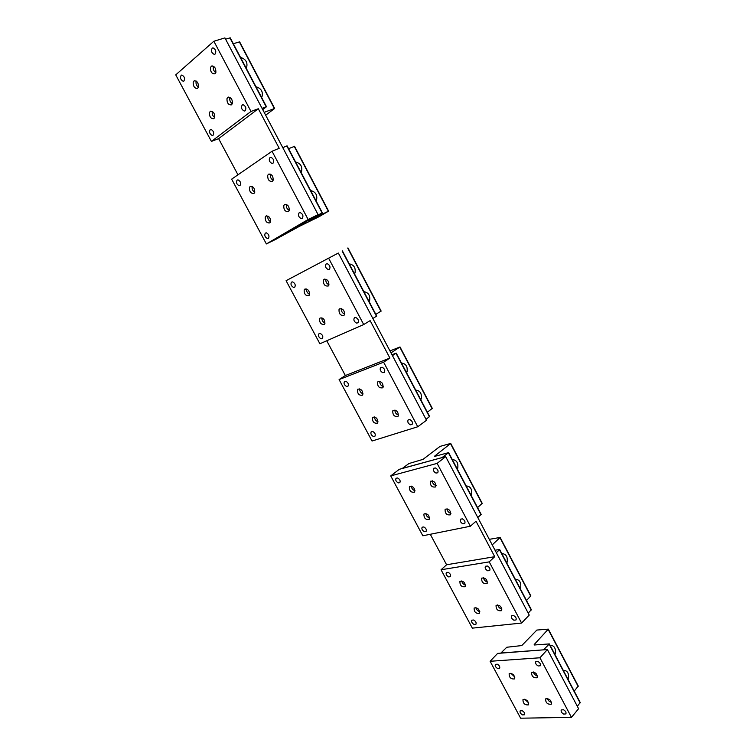 <?xml version="1.0" encoding="UTF-8"?>
<svg xmlns="http://www.w3.org/2000/svg" width="756" height="756" viewBox="0 0 756 756"><rect width="100%" height="100%" fill="white"/><g stroke="black" fill="none" stroke-linecap="round" stroke-linejoin="round"><path stroke-width="1.13" d="M196.22 81.072C195.615 83.557 196.343 85.608 198.412 87.195M213.561 66.263C212.823 68.891 213.57 71.026 215.781 72.68M212.37 111.463C211.793 113.967 212.568 115.97 214.676 117.501M230.004 97.401C229.304 100.038 230.079 102.136 232.338 103.714M252.192 186.42C251.72 188.934 252.589 190.862 254.781 192.204M306.652 288.99C306.378 291.485 307.371 293.281 309.639 294.386M267.907 216.008C267.482 218.522 268.389 220.412 270.61 221.688M321.952 317.794C321.735 320.279 322.765 322.037 325.042 323.077M270.516 174.173C269.939 176.819 270.818 178.832 273.171 180.211M325.902 279.153C325.534 281.799 326.573 283.67 328.992 284.766M286.496 204.46C285.976 207.116 286.902 209.081 289.274 210.376M341.447 308.628C341.154 311.264 342.232 313.088 344.67 314.118M359.686 388.858C359.639 391.306 360.763 392.969 363.041 393.848M379.795 381.326C379.692 383.906 380.863 385.636 383.301 386.505M374.589 416.915C374.607 419.334 375.76 420.96 378.028 421.791M394.934 410.017C394.906 412.578 396.116 414.26 398.544 415.063M411.368 486.136C411.557 488.48 412.776 490.011 415.016 490.729M461.746 580.91C462.171 583.122 463.466 584.52 465.611 585.116M510.895 673.265L514.883 677.121M425.893 513.466C426.157 515.772 427.395 517.265 429.606 517.945M475.911 607.54C476.403 609.705 477.707 611.075 479.824 611.642M524.721 699.224L528.718 702.985M432.29 480.778C432.46 483.264 433.736 484.851 436.127 485.532M483.443 577.622C483.868 579.965 485.229 581.411 487.525 581.969M533.32 671.942C533.972 674.106 535.371 675.429 537.535 675.911M447.042 508.712C447.278 511.16 448.591 512.7 450.954 513.343M497.826 604.819C498.317 607.115 499.688 608.523 501.946 609.053M547.344 698.44C548.053 700.557 549.461 701.842 551.578 702.315M261.463 97.184L262.077 96.418C263.116 91.523 261.075 88.301 255.972 86.751M233.311 43.706L239.643 41.863M264.165 112.351L274.645 108.458L265.658 115.186M246.05 67.917L246.683 67.171C247.751 62.323 245.7 59.062 240.521 57.409M262.048 108.344L266.499 106.738L262.738 109.639M225.571 39.151L230.23 37.857M315.989 200.737L316.566 199.915C317.473 194.868 315.498 191.759 310.64 190.578M288.584 148.686L294.339 146.437M309.601 220.355L328.614 211.132L318.938 216.774L299.385 226.356L279.068 237.488L314.817 216.575L322.377 212.861L309.601 220.346M300.992 172.255L301.578 171.442C302.513 166.443 300.529 163.296 295.605 162.02M282.735 147.581L286.902 146.002M369.079 301.559L369.608 300.68C370.393 295.501 368.484 292.496 363.872 291.665M329.635 257.635L298.601 274.069L329.635 257.635M375.826 314.364L380.93 311.179M354.479 273.823L355.018 272.954C355.84 267.813 353.912 264.78 349.234 263.853M372.859 318.493L376.507 316.178M420.79 399.754L421.272 398.828C421.952 393.507 420.1 390.606 415.715 390.124M390.984 352.882L400.009 346.957L389.954 350.926M427.357 412.228L432.101 408.514M406.558 372.736L407.059 371.82C407.767 366.537 405.896 363.617 401.455 363.031M426.034 419.353L429.399 416.603M392.44 355.632L396.229 353.109L391.967 354.744M471.168 495.426L471.612 494.452C472.216 489.198 470.487 486.373 466.443 485.976L466.225 486.042M434.596 456.151L450.718 443.432L440.02 446.399L423.001 459.365L408.911 463.541L402.362 468.389L442.043 457.597L448.629 452.627L434.719 456.378M477.565 507.588L482.215 503.364M457.304 469.098L457.758 468.134C458.382 462.833 456.605 459.988 452.447 459.61L452.324 459.648M477.801 517.529L481.156 514.392M520.27 588.669L520.676 587.648C521.224 582.564 519.665 579.805 515.979 579.351L515.45 579.521M492.222 544.896L500.141 537.459L489.293 539.34M526.507 600.519L530.835 595.86M506.756 563.012L507.172 561.991C507.739 556.87 506.133 554.091 502.353 553.657L501.899 553.798M528.217 613.154L531.326 609.676M496.361 552.731L499.65 549.527L495.019 550.198M568.134 679.578L568.512 678.51C569.003 673.587 567.576 670.874 564.231 670.374L563.437 670.657M534.199 644.537L548.317 629.124L536.855 630.06L521.782 645.567L506.785 647.249L500.926 652.986L543.507 649.848L549.357 643.923L534.435 644.981M574.22 691.135L578.245 686.061M554.961 654.554L555.348 653.496C555.858 648.535 554.394 645.804 550.954 645.322L550.226 645.577M577.329 706.312L580.211 702.513M409.346 486.817C409.289 490.88 411.009 492.666 414.505 492.165L414.713 491.91C414.779 487.847 413.069 486.061 409.563 486.543L409.346 486.817M437.129 463.39L390.729 475.902L422.831 535.777L470.364 526.233L437.129 463.39L445.671 456.605L399.272 469.325L390.729 475.902M424.362 531.685C422.169 530.381 421.432 528.879 422.16 527.187L423.851 526.96C426.044 528.264 426.781 529.767 426.072 531.459L424.362 531.685M397.656 478.009C399.896 479.332 400.623 480.882 399.839 482.659L398.232 482.895C395.993 481.572 395.265 480.022 396.05 478.246L397.656 478.009M462.417 518.871C464.713 520.194 465.479 521.744 464.723 523.53L462.852 523.813C460.565 522.49 459.799 520.931 460.565 519.155L462.417 518.871M435.465 467.973C437.818 469.306 438.575 470.912 437.733 472.774L435.976 473.067C433.632 471.725 432.876 470.128 433.717 468.257L435.465 467.973M429.295 519.221L429.134 519.419C425.609 519.92 423.87 518.143 423.927 514.099L424.097 513.882C427.641 513.4 429.37 515.176 429.295 519.221M435.796 486.703L435.598 486.949C431.959 487.507 430.183 485.692 430.287 481.506L430.495 481.241C434.142 480.693 435.91 482.517 435.796 486.703M450.614 514.609L450.463 514.798C446.787 515.365 445 513.56 445.095 509.393L445.256 509.194C448.941 508.637 450.727 510.442 450.614 514.609M470.364 526.233L476.015 521.224L494.726 556.69L446.588 564.77L441.06 569.769L489.227 561.878L494.726 556.69M430.277 534.284L446.588 564.77M459.913 581.44C459.856 585.437 461.623 587.185 465.233 586.684L465.29 586.618C465.356 582.63 463.589 580.873 459.979 581.364L459.913 581.44M489.227 561.878L521.583 623.067L472.349 628.142L441.06 569.769M474.05 624.456C471.942 623.171 471.186 621.753 471.791 620.194L473.662 620.005C475.77 621.281 476.526 622.698 475.93 624.258L474.05 624.456M448.128 572.301C450.274 573.596 451.02 575.051 450.368 576.686L448.573 576.894C446.427 575.6 445.681 574.144 446.342 572.509L448.128 572.301M513.617 615.573C515.819 616.868 516.603 618.332 515.979 619.958L513.919 620.203C511.717 618.909 510.943 617.454 511.566 615.819L513.617 615.573M487.374 566.008C489.623 567.312 490.398 568.824 489.708 570.534L487.743 570.799C485.503 569.485 484.728 567.983 485.428 566.272L487.374 566.008M479.493 613.229L479.484 613.248C475.845 613.749 474.059 612.01 474.125 608.032L474.144 608.004C477.792 607.522 479.569 609.26 479.493 613.229M487.157 583.471L487.119 583.519C483.367 584.086 481.544 582.309 481.638 578.189L481.685 578.132C485.447 577.575 487.27 579.361 487.157 583.471M501.587 610.659C497.798 611.207 495.964 609.44 496.068 605.348L496.068 605.348C499.848 604.791 501.691 606.558 501.597 610.65L501.587 610.659M521.583 623.067L529.228 615.082L445.671 456.605M304.158 289.964C304.12 294.122 305.707 296.012 308.939 295.634L309.497 294.868C309.544 290.72 307.957 288.82 304.725 289.179L304.158 289.964M328.605 258.183L286.089 280.693L319.901 343.772L363.702 324.551L328.605 258.183L338.338 253.033L286.089 280.693M321.064 338.82C318.692 337.422 317.993 335.721 318.994 333.717L320.289 333.481C322.67 334.87 323.36 336.571 322.368 338.584L321.064 338.82M292.676 281.903C295.114 283.33 295.794 285.088 294.727 287.185L293.536 287.412C291.098 285.985 290.427 284.228 291.495 282.13L292.676 281.903M355.802 317.492C358.306 318.909 359.024 320.676 357.947 322.803L356.52 323.086C354.016 321.669 353.307 319.901 354.394 317.775L355.802 317.492M327.339 263.74C329.909 265.186 330.608 267.019 329.436 269.24L328.142 269.514C325.581 268.068 324.882 266.235 326.063 264.014L327.339 263.74M324.872 323.662L324.371 324.343C321.102 324.749 319.486 322.869 319.533 318.73L320.043 318.03C323.322 317.643 324.929 319.523 324.872 323.662M328.851 285.201L328.284 285.985C324.919 286.411 323.284 284.483 323.37 280.202L323.955 279.408C327.32 278.992 328.954 280.92 328.851 285.201M344.49 314.666L343.971 315.356C340.569 315.819 338.915 313.91 339 309.629L339.529 308.92C342.94 308.476 344.594 310.395 344.49 314.666M363.702 324.551L370.147 320.629L389.898 358.06L345.35 375.534L339.094 379.578L383.613 362.19L389.898 358.06M326.753 340.767L345.35 375.534M357.446 389.69C357.399 393.8 359.053 395.634 362.426 395.19L362.795 394.689C362.861 390.578 361.207 388.735 357.834 389.179L357.446 389.69M383.613 362.19L417.756 426.762L372.037 441.022L339.094 379.578M373.388 436.514C371.101 435.163 370.393 433.566 371.243 431.723L372.746 431.478C375.033 432.829 375.751 434.416 374.9 436.269L373.388 436.514M345.851 381.251C348.185 382.612 348.894 384.265 347.977 386.193L346.569 386.439C344.235 385.069 343.536 383.415 344.452 381.487L345.851 381.251M409.828 419.552C412.228 420.903 412.974 422.557 412.058 424.513L410.404 424.806C408.013 423.445 407.276 421.791 408.193 419.845L409.828 419.552M382.139 367.246C384.596 368.635 385.324 370.345 384.331 372.387L382.791 372.68C380.344 371.29 379.616 369.58 380.618 367.539L382.139 367.246M377.773 422.727L377.442 423.152C374.04 423.625 372.358 421.801 372.415 417.699L372.746 417.265C376.167 416.802 377.839 418.626 377.773 422.727M383.046 387.318L382.668 387.809C379.162 388.319 377.452 386.458 377.546 382.215L377.934 381.704C381.459 381.204 383.16 383.075 383.046 387.318M398.261 415.98L397.94 416.405C394.386 416.934 392.666 415.082 392.761 410.858L393.101 410.423C396.654 409.903 398.374 411.755 398.261 415.98M417.756 426.762L426.516 420.26L338.338 253.033M193.186 82.281C193.205 86.496 194.661 88.528 197.552 88.376L198.478 86.978C198.478 82.773 197.032 80.741 194.122 80.873L193.186 82.281M213.863 41.249L175.742 74.863L211.415 141.41L250.992 111.444L213.863 41.249L224.919 37.913L318.106 214.657L276.233 239.123L266.377 243.942L231.657 179.163L272.037 151.247L279.2 148.299L258.316 108.741L218.626 138.65L211.415 141.41M212.171 135.504C209.601 133.973 208.949 132.035 210.244 129.682L211.094 129.493C213.674 131.024 214.317 132.961 213.031 135.315L212.171 135.504M181.96 75.071C184.587 76.639 185.22 78.643 183.859 81.09L183.122 81.251C180.495 79.692 179.862 77.679 181.223 75.231L181.96 75.071M243.148 104.734C245.88 106.284 246.532 108.325 245.105 110.83L244.197 111.037C241.466 109.478 240.814 107.447 242.251 104.933L243.148 104.734M213.06 47.883C215.838 49.49 216.481 51.597 214.969 54.215L214.184 54.394C211.406 52.788 210.773 50.68 212.285 48.063L213.06 47.883M214.713 117.378L213.835 118.673C210.886 118.862 209.412 116.849 209.412 112.644L210.3 111.33C213.249 111.16 214.723 113.173 214.713 117.378M215.885 72.359L214.902 73.814C211.897 73.993 210.414 71.914 210.442 67.577L211.434 66.112C214.449 65.942 215.932 68.031 215.885 72.359M232.413 103.496L231.487 104.848C228.425 105.065 226.923 103.014 226.961 98.686L227.896 97.316C230.967 97.108 232.47 99.178 232.413 103.496M250.992 111.444L258.316 108.741M218.626 138.65L237.96 174.797M249.423 187.535C249.404 191.712 250.935 193.678 253.997 193.404L254.744 192.336C254.772 188.149 253.251 186.193 250.179 186.448L249.423 187.535M272.037 151.247L308.136 219.495L266.377 243.942M267.35 238.518C264.865 237.063 264.203 235.248 265.347 233.075L266.414 232.857C268.9 234.313 269.571 236.127 268.427 238.301L267.35 238.518M238.064 179.881C240.597 181.374 241.258 183.254 240.039 185.522L239.076 185.721C236.543 184.228 235.881 182.347 237.11 180.089L238.064 179.881M300.264 212.597C302.882 214.071 303.562 215.97 302.315 218.286L301.143 218.541C298.525 217.057 297.845 215.158 299.102 212.842L300.264 212.597M270.998 157.333C273.681 158.845 274.343 160.811 273.001 163.23L271.962 163.457C269.287 161.935 268.626 159.97 269.977 157.56L270.998 157.333M270.535 221.914L269.845 222.888C266.736 223.2 265.186 221.262 265.214 217.076L265.914 216.084C269.032 215.8 270.572 217.737 270.535 221.914M273.152 180.259L272.377 181.364C269.183 181.676 267.624 179.673 267.69 175.364L268.484 174.249C271.678 173.946 273.228 175.95 273.152 180.259M289.227 210.537L288.508 211.548C285.267 211.897 283.68 209.922 283.755 205.613L284.483 204.593C287.734 204.252 289.312 206.237 289.227 210.537M308.136 219.495L318.106 214.657M509.251 673.615L509.128 673.747C509.138 677.546 510.952 679.275 514.571 678.926L514.647 678.831C514.619 675.013 512.804 673.294 509.194 673.662L509.128 673.747M571.46 717.368L578.595 708.703L547.401 649.546L497.637 653.392L490.115 661.283L520.629 718.2L571.46 717.368L539.945 657.777L490.115 661.283M537.922 661.481C540.077 662.757 540.871 664.184 540.304 665.752L538.168 665.97C536.004 664.685 535.22 663.258 535.787 661.698L537.922 661.481M563.485 709.752C565.601 711.027 566.395 712.417 565.885 713.91L563.655 714.099C561.547 712.823 560.744 711.434 561.264 709.941L563.485 709.752M497.316 664.203C499.395 665.469 500.151 666.858 499.612 668.351L497.646 668.521C495.586 667.255 494.821 665.866 495.369 664.373L497.316 664.203M522.481 714.892C520.459 713.626 519.693 712.284 520.185 710.848L522.216 710.716C524.248 711.972 525.014 713.324 524.522 714.76L522.481 714.892M539.945 657.777L547.401 649.546M528.425 704.866C524.825 705.159 523.001 703.439 522.944 699.706L523.048 699.583C526.639 699.272 528.463 700.992 528.538 704.734L528.425 704.866M537.185 677.735C533.443 678.113 531.572 676.365 531.572 672.481L531.657 672.367C535.39 671.971 537.261 673.719 537.289 677.612L537.185 677.735M551.247 704.214C547.524 704.535 545.634 702.787 545.586 698.979L545.719 698.837C549.423 698.497 551.313 700.236 551.379 704.063L551.247 704.214M274.362 108.524L239.321 41.854M266.206 106.804L229.89 37.847M328.359 211.236L294.245 146.343M322.113 212.975L286.789 145.908M380.939 311.264L347.713 248.062M376.507 316.273L342.147 251.011M432.158 408.703L399.792 347.127M429.455 416.811L396.002 353.288M482.073 503.647L450.529 443.649M481.005 514.694L448.431 452.853M530.721 596.2L499.981 537.714M531.213 610.035L499.489 549.792M578.16 686.457L548.185 629.417M580.126 702.929L549.215 644.235M274.645 108.458L239.614 41.826M266.499 106.738L230.202 37.819M328.614 211.132L294.509 146.258M322.377 212.861L287.072 145.823M381.166 311.103L347.958 247.93M376.743 316.112L342.392 250.879M432.356 408.505L400.009 346.957M429.663 416.603L396.229 353.109M482.243 503.411L450.718 443.432M481.185 514.449L448.629 452.627M530.873 595.926L500.141 537.459M531.364 609.742L499.65 549.527M578.293 686.136L548.317 629.124M580.258 702.598L549.357 643.923M305.226 288.915L304.725 289.179M324.494 279.115L323.955 279.408M340.03 308.628L339.529 308.92M194.783 80.656L194.122 80.873M210.244 129.682L210.726 129.503M181.223 75.231L181.733 75.071M242.251 104.933L242.808 104.734M212.285 48.063L212.871 47.883M210.943 111.104L210.3 111.33M212.162 65.876L211.434 66.112M228.605 97.07L227.896 97.316M250.775 186.193L250.179 186.448M299.102 212.842L299.584 212.616M269.977 157.56L270.497 157.343M266.481 215.819L265.914 216.084M269.127 173.965L268.484 174.249M285.097 204.309L284.483 204.593"/></g></svg>
